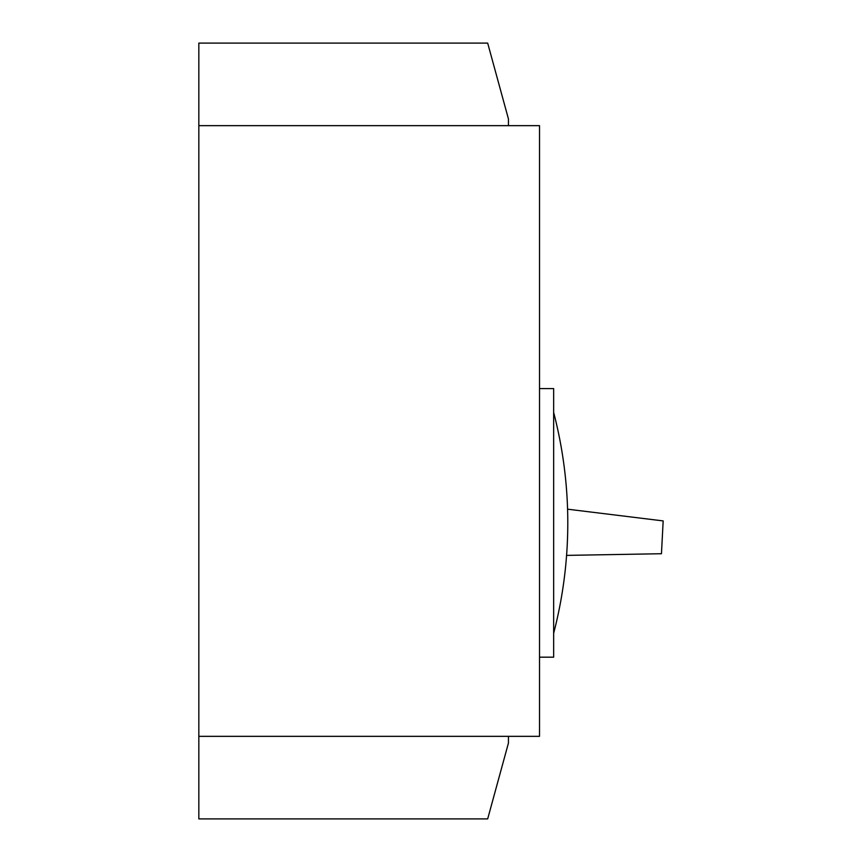 <?xml version="1.0" encoding="UTF-8"?>
<svg xmlns="http://www.w3.org/2000/svg" width="862" height="862" viewBox="0 0 862 862"><rect width="100%" height="100%" fill="white"/><g stroke="black" fill="none" stroke-linecap="round" stroke-linejoin="round"><path stroke-width="1.29" d="M566.582 555.387L661.456 553.727L663.169 520.917L567.573 509.183M553.652 633.279A438.37 438.37 0 0 0 553.652 412.424M539.515 125.658L198.831 125.658L198.831 736.342L539.515 736.342L539.515 125.658M539.515 657.178L553.652 657.178L553.652 388.59L539.515 388.59M508.44 736.342L508.44 743.055L487.676 818.9L198.831 818.9L198.831 736.342M508.44 125.658L508.44 118.945L487.676 43.1L198.831 43.1L198.831 125.658"/></g></svg>
